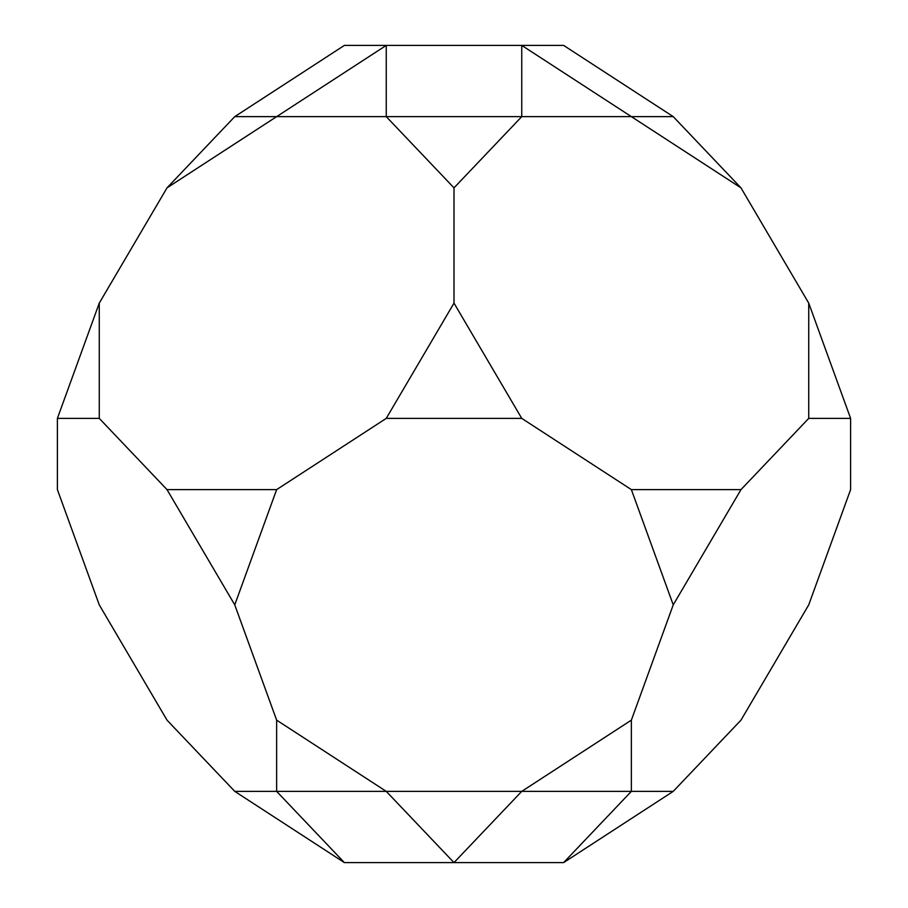 <?xml version="1.0" encoding="UTF-8"?>
<svg xmlns="http://www.w3.org/2000/svg" width="908" height="908" viewBox="0 0 908 908"><rect width="100%" height="100%" fill="white"/><g stroke="black" fill="none" stroke-linecap="round" stroke-linejoin="round"><path stroke-width="1.36" d="M234.763 604.876L276.634 489.616L167.015 489.616L234.763 604.876L276.634 720.135L276.634 791.367L344.382 862.6L234.763 791.367L167.015 720.135L99.267 604.876L57.397 489.616L57.397 418.384L99.267 418.384L99.267 303.124L57.397 418.384M234.763 791.367L673.237 791.367L740.985 720.135L808.733 604.876L850.603 489.616L850.603 418.384L808.733 418.384L808.733 303.124L740.985 187.865L673.237 116.633L631.366 116.633L740.985 187.865M673.237 791.367L563.618 862.6L631.366 791.367L631.366 720.135L673.237 604.876L740.985 489.616L631.366 489.616L673.237 604.876M631.366 489.616L521.748 418.384L454 303.124L386.252 418.384L521.748 418.384M276.634 489.616L386.252 418.384M344.382 862.6L454 862.6L386.252 791.367L276.634 720.135M631.366 720.135L521.748 791.367L454 862.6L563.618 862.6M167.015 489.616L99.267 418.384M99.267 303.124L167.015 187.865L276.634 116.633L234.763 116.633L167.015 187.865M454 303.124L454 187.865L521.748 116.633L386.252 116.633L454 187.865M386.252 116.633L276.634 116.633L386.252 45.4L386.252 116.633M740.985 489.616L808.733 418.384M673.237 116.633L563.618 45.4L521.748 45.4L631.366 116.633L521.748 116.633L521.748 45.4L344.382 45.4L234.763 116.633M808.733 303.124L850.603 418.384"/></g></svg>
